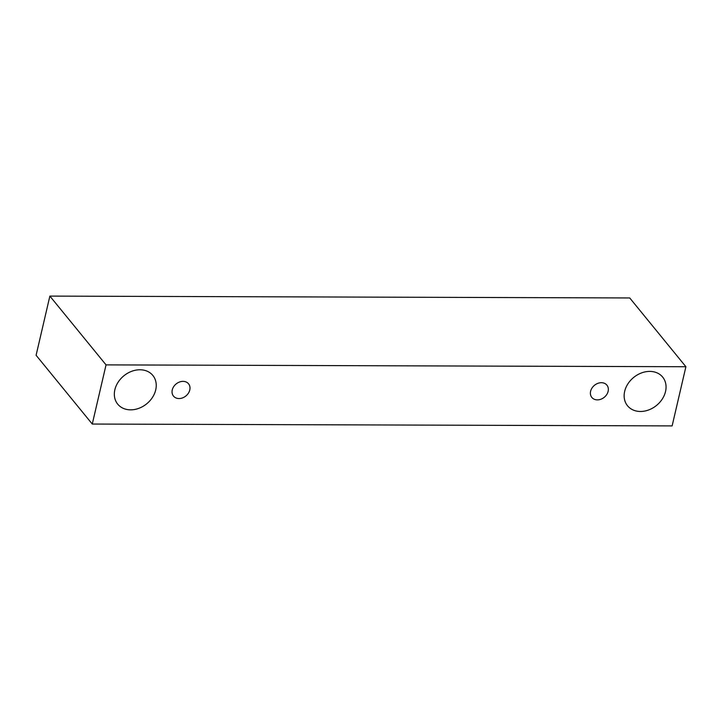 <?xml version="1.0" encoding="UTF-8"?>
<svg xmlns="http://www.w3.org/2000/svg" width="722" height="722" viewBox="0 0 722 722"><rect width="100%" height="100%" fill="white"/><g stroke="black" fill="none" stroke-linecap="round" stroke-linejoin="round"><path stroke-width="1.08" d="M597.374 399.88A9.72 7.743 -39.2 0 1 591.841 397.434A9.72 7.743 -39.2 0 1 590.614 391.261A9.72 7.743 -39.2 0 1 597.798 383.373A9.72 7.743 -39.2 0 1 606.904 385.142A9.72 7.743 -39.2 0 1 606.742 394.537A9.72 7.743 -39.2 0 1 597.374 399.88M624.665 391.369A22.68 18.068 -39.2 0 1 641.425 372.958A22.68 18.068 -39.2 0 1 662.67 377.092A22.68 18.068 -39.2 0 1 662.291 399.022A22.68 18.068 -39.2 0 1 640.441 411.477A22.68 18.068 -39.2 0 1 627.535 405.782A22.68 18.068 -39.2 0 1 624.665 391.369M114.861 389.745A22.68 18.068 -39.2 0 1 131.621 371.325A22.68 18.068 -39.2 0 1 152.856 375.458A22.68 18.068 -39.2 0 1 152.477 397.389A22.68 18.068 -39.2 0 1 130.628 409.843A22.68 18.068 -39.2 0 1 117.722 404.158A22.68 18.068 -39.2 0 1 114.861 389.745M172.26 389.925A9.72 7.743 -39.2 0 1 179.444 382.037A9.72 7.743 -39.2 0 1 188.55 383.806A9.72 7.743 -39.2 0 1 188.388 393.201A9.72 7.743 -39.2 0 1 179.02 398.544A9.72 7.743 -39.2 0 1 173.488 396.098A9.72 7.743 -39.2 0 1 172.26 389.925M106.044 364.881L685.9 366.731L672.128 425.899L92.272 424.049L106.044 364.881L49.872 296.101L629.728 297.951L685.9 366.731M92.272 424.049L36.1 355.269L49.872 296.101"/></g></svg>
